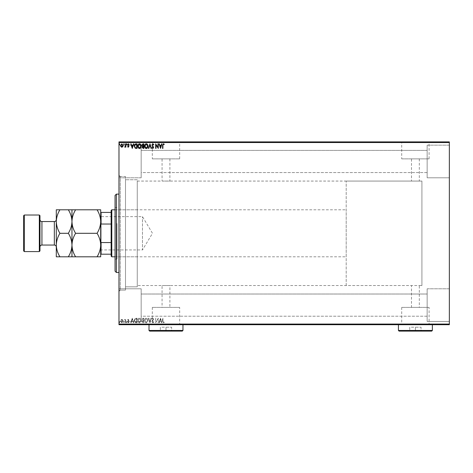 <?xml version="1.0" encoding="UTF-8"?>
<svg xmlns="http://www.w3.org/2000/svg" width="473" height="473" viewBox="0 0 473 473"><rect width="100%" height="100%" fill="white"/><g stroke="black" fill="none" stroke-linecap="round" stroke-linejoin="round"><path stroke-width="0.35" stroke-dasharray="2.37 1.77" d="M118.977 176.5L118.977 290.103L118.977 176.5L125.505 176.5L125.505 290.103L125.505 176.5L125.505 290.103L125.505 176.5L120.284 176.5L120.284 290.103L118.977 291.409L118.977 175.193L118.977 291.409M118.977 290.103L125.505 290.103L120.284 290.103L120.284 176.5L118.977 175.193M346.189 285.532L346.189 181.07L346.189 285.532L421.928 285.532L421.928 181.07L421.928 285.532L419.315 285.532L419.315 307.391L411.48 307.391L411.48 285.532L162.068 285.532L169.902 285.532L169.902 307.391L162.068 307.391L169.902 307.391M346.189 181.07L421.928 181.07L421.928 285.532L421.928 181.07L137.259 181.07L137.259 285.532L162.068 285.532L162.068 307.391M411.48 307.391L419.315 307.391M179.669 307.391L152.3 307.391L179.669 307.391L179.669 324.579L152.3 324.579L179.669 324.579M152.3 307.391L152.3 324.579M429.082 307.391L401.713 307.391L429.082 307.391L429.082 324.579L401.713 324.579L429.082 324.579M401.713 307.391L401.713 324.579M433.682 324.579L397.119 324.579L433.682 324.709M184.269 324.579L147.706 324.579L184.269 324.709M147.706 324.579L144.525 324.709L148.037 324.709M169.902 158.869L169.902 181.07L162.068 181.07L162.068 158.869L169.902 158.869L162.068 158.869M419.315 158.869L419.315 181.07L411.48 181.07L411.48 158.869L419.315 158.869L411.48 158.869M401.713 158.869L429.082 158.869L401.713 158.869L401.713 142.024L429.082 142.024L401.713 142.024M429.082 158.869L429.082 142.024M152.3 158.869L179.669 158.869L152.3 158.869L152.3 142.024L179.669 142.024L152.3 142.024M179.669 158.869L179.669 142.024M147.706 142.024L184.269 142.024L148.037 141.894M397.119 142.024L433.682 142.024L397.119 141.894M427.149 145.158L449.35 145.158L449.35 177.801L449.35 145.158L449.35 177.801L449.35 145.158L427.149 145.158L427.149 177.801L449.35 177.801L427.149 177.801L427.149 145.158M427.149 288.796L449.35 288.796L449.35 321.445L449.35 288.796L449.35 321.445L449.35 288.796L427.149 288.796L427.149 321.445L449.35 321.445L427.149 321.445L427.149 288.796M141.173 177.801L118.977 177.801L118.977 145.158L118.977 177.801L118.977 145.158L118.977 177.801L141.173 177.801L141.173 145.158L118.977 145.158L141.173 145.158L141.173 177.801M141.173 321.445L118.977 321.445L118.977 288.796L118.977 321.445L118.977 288.796L118.977 321.445L141.173 321.445L141.173 288.796L118.977 288.796L141.173 288.796L141.173 321.445M137.259 286.839L125.505 286.839L125.505 179.764L125.505 286.839L125.505 179.764L125.505 286.839L137.259 286.839L137.259 179.764L125.505 179.764L137.259 179.764L137.259 286.839M427.149 172.58L141.173 172.58L141.173 150.379L141.173 172.58L141.173 150.379L141.173 172.58L427.149 172.58L427.149 150.379L141.173 150.379L427.149 150.379L427.149 172.58M427.149 316.218L141.173 316.218L141.173 294.023L141.173 316.218L141.173 294.023L141.173 316.218L427.149 316.218L427.149 294.023L141.173 294.023L427.149 294.023L427.149 316.218M122.797 319.902L121.845 319.352L120.899 319.902L120.556 321.09L121.845 322.811L123.134 321.09L122.797 319.902L121.845 319.352L120.899 319.902L120.556 321.09L121.845 322.811L123.134 321.09L122.797 319.902M125.83 322.752L125.83 319.411L125.481 319.902L124.866 319.352L124.766 319.819L125.422 320.481L125.481 322.752L125.83 322.752L125.83 319.411L125.481 319.902L124.6 319.464L125.422 320.481L125.481 322.752L125.83 322.752M128.266 319.352L127.592 319.825L127.793 320.115L128.248 319.76L128.502 320.517L127.592 321.841L128.331 322.811L129.052 322.355L128.851 322.048L128.372 322.397L127.941 321.859L128.934 320.227L128.266 319.352L127.592 319.825L127.793 320.115L128.248 319.76L128.502 320.517L127.592 321.841L128.331 322.811L129.052 322.355L128.851 322.048L128.372 322.397L127.941 321.859L128.934 320.227L128.266 319.352M135.958 322.752L137.022 322.752L137.022 318.181L135.243 318.347L134.208 320.523C134.161 321.841 134.74 322.586 135.958 322.752L137.022 322.752L137.022 318.181L135.243 318.347L134.208 320.523C134.161 321.841 134.74 322.586 135.958 322.752M143.822 322.752L143.822 318.181L143.171 318.181L142.119 319.31L142.55 320.286L141.829 321.451L142.905 322.752L143.822 322.752L143.822 318.181L143.171 318.181L142.119 319.31L142.55 320.286L141.829 321.451L142.905 322.752L143.822 322.752M149.971 322.752L151.437 318.181L151.053 318.181L149.941 321.646L148.829 318.181L148.451 318.181L149.911 322.752L151.437 318.181L151.053 318.181L149.941 321.646L148.829 318.181L148.451 318.181L149.971 322.752M157.941 322.752L158.295 322.752L158.295 318.181L156.007 321.587L156.007 318.181L155.658 318.181L155.658 322.752L157.941 319.352L157.941 322.752L158.295 322.752L158.295 318.181L156.007 321.587L156.007 318.181L155.658 318.181L155.658 322.752L157.941 319.352L157.941 322.752M162.919 321.22L162.919 318.181L162.57 318.181L162.57 321.268L163.404 322.87L164.267 322.338L164.09 321.989L163.41 322.397L162.919 321.22L162.919 318.181L162.57 318.181L162.57 321.268L163.404 322.87L164.267 322.338L164.09 321.989L163.41 322.397L162.919 321.22M449.35 324.058L118.977 324.058L118.977 324.709L449.35 324.709L449.35 141.894L118.977 141.894L118.977 142.544L449.35 142.544M118.977 324.058L118.977 142.544M160.518 318.181L158.993 322.752L159.377 322.752L159.85 321.285L161.133 321.285L161.6 322.752L161.985 322.752L160.518 318.181L158.993 322.752L159.377 322.752L159.85 321.285L161.133 321.285L161.6 322.752L161.985 322.752L160.518 318.181M152.874 322.87L153.896 321.871L153.613 321.634L152.897 322.397L152.259 321.622L153.666 319.127L152.844 318.063L151.963 318.837L152.241 319.115L152.85 318.53L153.311 319.109L151.904 321.628L152.874 322.87L153.896 321.871L153.613 321.634L152.897 322.397L152.259 321.622L153.666 319.127L152.844 318.063L151.963 318.837L152.241 319.115L152.85 318.53L153.311 319.109L151.904 321.628L152.874 322.87M148.037 320.487C148.067 319.18 147.487 318.376 146.305 318.063C145.093 318.347 144.502 319.145 144.525 320.463C144.502 321.77 145.087 322.568 146.275 322.87C147.47 322.58 148.055 321.788 148.037 320.487C148.067 319.18 147.487 318.376 146.305 318.063C145.093 318.347 144.502 319.145 144.525 320.463C144.502 321.77 145.087 322.568 146.275 322.87C147.47 322.58 148.055 321.788 148.037 320.487M141.244 320.487C141.267 319.18 140.688 318.376 139.505 318.063C138.293 318.347 137.702 319.145 137.726 320.463C137.702 321.77 138.287 322.568 139.476 322.87C140.67 322.58 141.256 321.788 141.244 320.487C141.267 319.18 140.688 318.376 139.505 318.063C138.293 318.347 137.702 319.145 137.726 320.463C137.702 321.77 138.287 322.568 139.476 322.87C140.67 322.58 141.256 321.788 141.244 320.487M132.274 318.181L130.755 322.752L131.133 322.752L131.606 321.285L132.889 321.285L133.356 322.752L133.741 322.752L132.274 318.181L130.755 322.752L131.133 322.752L131.606 321.285L132.889 321.285L133.356 322.752L133.741 322.752L132.274 318.181M126.947 322.426L126.652 322.048L126.356 322.426L126.652 322.811L126.947 322.426L126.652 322.048L126.356 322.426L126.652 322.811L126.947 322.426M124.251 322.426L123.956 322.048L123.666 322.426L123.956 322.811L123.956 322.048L123.956 322.811L124.251 322.426M119.852 322.426L119.563 322.048L119.267 322.426L119.563 322.811L119.563 322.048L119.267 322.426L119.563 322.811L119.852 322.426M122.797 324.709L120.556 324.709M125.83 324.709L124.6 324.709L125.83 324.709M128.266 324.709L127.793 324.709M135.958 324.709L135.243 324.709M143.822 324.709L141.829 324.709L143.822 324.709M149.971 324.709L151.437 324.709M158.219 324.448L155.658 324.448L158.219 324.709M162.919 324.709L164.267 324.709L162.919 324.709M152.874 324.709L153.896 324.709M141.244 324.709L139.505 324.709M132.215 324.448L133.741 324.448L132.215 324.709M126.947 324.709L126.356 324.709M124.251 324.709L123.666 324.709M119.852 324.709L119.267 324.709M122.797 141.894L120.556 141.894M125.83 141.894L124.6 141.894L125.83 141.894M128.266 141.894L127.793 141.894M135.958 141.894L135.243 141.894M143.822 141.894L141.829 141.894L143.822 141.894M149.971 141.894L151.437 141.894M158.219 142.154L155.658 142.154L158.219 141.894M162.919 141.894L164.267 141.894L162.919 141.894M152.874 141.894L153.896 141.894M141.244 141.894L139.505 141.894M132.215 142.154L133.741 142.154L132.215 141.894M126.947 141.894L126.356 141.894M124.251 141.894L123.666 141.894M119.852 141.894L119.267 141.894M137.259 285.532L137.259 181.07M162.57 142.154L164.267 142.154L162.57 141.894M160.459 142.154L158.993 141.894M158.993 142.154L159.377 141.894M159.377 142.154L159.85 141.894M159.85 142.154L161.133 141.894M161.133 142.154L161.6 141.894M161.6 142.154L161.985 141.894M161.985 142.154L160.518 142.154M159.998 142.154L160.98 142.154L159.998 141.894M153.613 142.154L152.897 141.894M152.897 142.154L152.371 141.894M152.371 142.154L153.483 141.894M153.666 142.154L151.963 141.894M151.963 142.154L153.311 141.894M153.098 142.154L152.667 141.894M152.667 142.154L151.904 141.894M151.904 142.154L152.874 142.154M151.437 142.154L151.053 141.894M151.053 142.154L149.941 141.894M149.941 142.154L148.829 141.894M148.829 142.154L148.451 141.894M148.451 142.154L149.911 141.894M148.037 142.154L146.305 141.894M146.305 142.154L144.525 141.894M144.525 142.154L147.688 142.154M142.119 142.154L143.822 142.154L142.119 141.894M142.734 142.154L143.467 142.154L142.178 142.154L143.467 141.894L142.734 141.894M142.474 142.154L143.467 142.154L142.474 141.894M139.505 142.154L137.726 141.894M137.726 142.154L141.244 142.154M139.488 142.154L138.075 142.154L140.889 142.154L139.488 141.894M135.243 142.154L134.208 141.894M134.208 142.154L135.958 142.154M136.443 142.154L134.563 142.154L136.443 141.894M131.754 142.154L132.742 142.154L131.754 141.894M127.793 142.154L128.248 141.894M128.248 142.154L128.585 141.894M128.502 142.154L127.704 141.894M127.704 142.154L128.331 141.894M128.331 142.154L129.052 141.894M128.851 142.154L128.372 141.894M128.372 142.154L127.941 141.894M128.023 142.154L128.396 141.894M128.396 142.154L128.822 141.894M128.934 142.154L128.266 142.154M126.356 142.154L126.947 142.154M124.866 142.154L125.83 142.154L124.866 141.894M123.666 142.154L124.251 142.154M120.556 142.154L123.134 141.894M123.134 142.154L122.797 142.154M121.845 142.154L122.785 142.154L121.845 142.154M119.267 142.154L119.852 142.154M162.57 324.448L164.267 324.448L162.57 324.709M160.459 324.448L158.993 324.709M158.993 324.448L159.377 324.709M159.377 324.448L159.85 324.709M159.85 324.448L161.133 324.709M161.133 324.448L161.6 324.709M161.6 324.448L161.985 324.709M161.985 324.448L160.518 324.448M159.998 324.448L160.98 324.448L159.998 324.709M153.613 324.448L152.897 324.709M152.897 324.448L152.371 324.709M152.371 324.448L153.483 324.709M153.666 324.448L151.963 324.709M151.963 324.448L153.311 324.709M153.098 324.448L152.667 324.709M152.667 324.448L151.904 324.709M151.904 324.448L152.874 324.448M151.437 324.448L151.053 324.709M151.053 324.448L149.941 324.709M149.941 324.448L148.829 324.709M148.829 324.448L148.451 324.709M148.451 324.448L149.911 324.709M148.037 324.448L146.305 324.709M146.305 324.448L144.525 324.709M144.525 324.448L147.688 324.448M142.119 324.448L143.822 324.448L142.119 324.709M142.734 324.448L143.467 324.448L142.178 324.448L143.467 324.709L142.734 324.709M142.474 324.448L143.467 324.448L142.474 324.709M139.505 324.448L137.726 324.709M137.726 324.448L141.244 324.448M139.488 324.448L138.075 324.448L140.889 324.448L139.488 324.709M135.243 324.448L134.208 324.709M134.208 324.448L135.958 324.448M136.443 324.448L134.563 324.448L136.443 324.709M131.754 324.448L132.742 324.448L131.754 324.709M127.793 324.448L128.248 324.709M128.248 324.448L128.585 324.709M128.502 324.448L127.704 324.709M127.704 324.448L128.331 324.709M128.331 324.448L129.052 324.709M128.851 324.448L128.372 324.709M128.372 324.448L127.941 324.709M128.023 324.448L128.396 324.709M128.396 324.448L128.822 324.709M128.934 324.448L128.266 324.448M126.356 324.448L126.947 324.448M124.866 324.448L125.83 324.448L124.866 324.709M123.666 324.448L124.251 324.448M120.556 324.448L123.134 324.709M123.134 324.448L122.797 324.448M121.845 324.448L122.785 324.448L121.845 324.448M119.267 324.448L119.852 324.448M162.919 145.382L162.919 148.421L162.57 148.421L162.57 145.335L163.404 143.733L164.267 144.259L164.09 144.614L163.41 144.206L162.919 145.382M160.518 148.421L158.993 143.851L159.377 143.851L159.85 145.317L161.133 145.317L161.6 143.851L161.985 143.851L160.518 148.421M159.998 145.785L160.489 147.322L160.98 145.785L159.998 145.785M157.941 143.851L158.295 143.851L158.295 148.421L156.007 145.016L156.007 148.421L155.658 148.421L155.658 143.851L157.941 147.251L157.941 143.851M152.874 143.733L153.896 144.732L153.613 144.963L152.897 144.206L152.259 144.98L153.666 147.47L152.844 148.54L151.963 147.765L152.241 147.487L152.85 148.073L153.311 147.493L151.904 144.969L152.874 143.733M149.971 143.851L151.437 148.421L151.053 148.421L149.941 144.957L148.829 148.421L148.451 148.421L149.971 143.851M148.037 146.116C148.067 147.422 147.487 148.226 146.305 148.54C145.093 148.256 144.502 147.458 144.525 146.139C144.502 144.833 145.087 144.034 146.275 143.733C147.47 144.023 148.055 144.815 148.037 146.116M146.287 144.206L144.874 146.139L146.287 148.073L147.688 146.116L146.287 144.206M143.822 143.851L143.822 148.421L143.171 148.421L142.119 147.292L142.55 146.317L141.829 145.146L142.905 143.851L143.822 143.851M142.734 145.968L143.467 146.021L143.467 144.318L142.178 145.146L142.734 145.968M142.474 147.28L143.467 147.954L143.467 146.488L142.474 147.28M141.244 146.116C141.267 147.422 140.688 148.226 139.505 148.54C138.293 148.256 137.702 147.458 137.726 146.139C137.702 144.833 138.287 144.034 139.476 143.733C140.67 144.023 141.256 144.815 141.244 146.116M139.488 144.206L138.075 146.139L139.488 148.073L140.889 146.116L139.488 144.206M135.958 143.851L137.022 143.851L137.022 148.421L135.243 148.256L134.208 146.08C134.161 144.762 134.74 144.017 135.958 143.851M136.443 147.954L136.673 144.318L135.355 144.436L134.563 146.08L135.426 147.824L136.443 147.954M132.274 148.421L130.755 143.851L131.133 143.851L131.606 145.317L132.889 145.317L133.356 143.851L133.741 143.851L132.274 148.421M131.754 145.785L132.251 147.322L132.742 145.785L131.754 145.785M128.266 147.251L127.592 146.772L127.793 146.488L128.248 146.837L128.585 146.388L127.592 144.756L128.331 143.792L129.052 144.247L128.851 144.555L128.372 144.206L127.941 144.738L128.934 146.376L128.266 147.251M126.947 144.176L126.652 144.555L126.356 144.176L126.652 143.792L126.947 144.176M125.83 143.851L125.83 147.192L125.481 146.701L124.866 147.251L124.766 146.778L125.422 146.122L125.481 143.851L125.83 143.851M124.251 144.176L123.956 144.555L123.666 144.176L123.956 143.792L124.251 144.176M122.797 146.695L121.845 147.251L120.899 146.701L120.556 145.513L121.845 143.792L123.134 145.513L122.797 146.695M121.845 144.206L120.911 145.507L121.845 146.837L122.785 145.507L121.845 144.206M119.852 144.176L119.563 144.555L119.267 144.176L119.563 143.792L119.852 144.176M159.998 320.818L160.489 319.281L160.98 320.818L159.998 320.818L160.489 319.281L160.98 320.818L159.998 320.818M146.287 322.397L144.874 320.463L146.287 318.53L147.688 320.481L146.287 322.397L144.874 320.463L146.287 318.53L147.688 320.481L146.287 322.397M142.734 320.635L143.467 320.582L143.467 322.279L142.178 321.451L142.734 320.635L143.467 320.582L143.467 322.279L142.178 321.451L142.734 320.635M142.474 319.322L143.467 318.648L143.467 320.115L142.474 319.322L143.467 318.648L143.467 320.115L142.474 319.322M139.488 322.397L138.075 320.463L139.488 318.53L140.889 320.481L139.488 322.397L138.075 320.463L139.488 318.53L140.889 320.481L139.488 322.397M136.443 318.648L136.673 322.279L135.355 322.166L134.563 320.523L135.426 318.778L136.673 318.648L136.673 322.279L135.355 322.166L134.563 320.523L135.426 318.778L136.443 318.648M131.754 320.818L132.251 319.281L132.742 320.818L131.754 320.818L132.251 319.281L132.742 320.818L131.754 320.818M121.845 322.397L120.911 321.09L121.845 319.76L122.785 321.09L121.845 322.397L120.911 321.09L121.845 319.76L122.785 321.09L121.845 322.397M115.057 195.432L115.057 271.171M116.364 272.478L116.364 194.125M117.014 224.326L117.014 256.804L117.014 224.326M137.259 224.326L137.259 256.804L137.259 224.326M117.014 223.451L117.014 259.092L117.014 223.451M115.057 243.152L115.057 207.511L115.057 243.152M118.977 248.26L118.977 194.125L118.977 248.26M100.696 216.262L101.086 216.652L101.086 249.951L142.479 249.951L142.479 216.652L142.479 249.951L152.483 233.301L142.479 216.652L101.086 216.652L101.086 249.951L100.696 250.341L100.696 216.262L100.696 250.341M115.057 256.804L346.189 256.804L346.189 209.793L346.189 256.804M115.057 209.793L346.189 209.793M111.143 210.45L111.143 256.153M111.794 256.804L111.794 209.793M100.696 254.196L101.086 254.196L100.696 225.059L100.696 241.543M111.143 254.196L101.086 254.196M111.143 212.407L100.696 212.407L100.696 225.059L101.086 224.042L101.086 212.407M111.143 242.56L101.086 242.56M111.143 224.042L101.086 224.042M100.696 225.059L100.696 212.407M56.293 247.012L56.293 219.59L56.293 247.012M39.974 219.59L39.974 247.012L39.974 219.59M97.06 209.793L100.696 209.793L100.696 221.547C100.554 217.42 99.342 213.5 97.06 209.793L75.603 209.793C73.327 213.453 72.115 217.373 71.967 221.547C72.103 225.674 73.315 229.594 75.603 233.301L97.06 233.301C99.33 229.642 100.542 225.722 100.696 221.547L100.696 245.055C100.554 240.923 99.342 237.008 97.06 233.301M71.967 209.793L71.967 221.547C71.825 217.42 70.613 213.5 68.331 209.793L75.603 209.793M97.06 256.804C99.33 253.15 100.542 249.23 100.696 245.055L100.696 256.804L68.331 256.804C70.601 253.15 71.813 249.23 71.967 245.055C72.103 249.182 73.315 253.096 75.603 256.804M75.603 233.301C73.327 236.961 72.115 240.875 71.967 245.055L71.967 256.804M71.967 221.547L71.967 245.055C71.825 240.923 70.613 237.008 68.331 233.301C70.601 229.642 71.813 225.722 71.967 221.547M59.929 256.804C57.647 253.096 56.435 249.182 56.293 245.055C56.447 240.875 57.659 236.961 59.929 233.301C57.647 229.594 56.435 225.674 56.293 221.547C56.447 217.373 57.659 213.453 59.929 209.793L56.293 209.793L56.293 256.804L68.331 256.804M59.929 233.301L68.331 233.301M59.929 209.793L68.331 209.793M24.3 251.583L24.3 215.02M39.318 215.02L39.318 251.583M23.65 215.67L23.65 250.927M39.974 250.927L39.974 215.67M182.962 324.709L149.007 324.579L182.962 324.579M182.962 330.456L149.007 330.456M159.673 331.106L172.296 331.106L159.673 331.106L160.329 330.456L171.646 330.456L160.329 330.456L160.329 327.192L165.988 327.192L165.988 331.106L165.988 327.192L171.646 327.192L171.646 330.456L172.296 331.106L171.646 330.456L171.646 327.192L160.329 327.192L160.329 330.456L159.673 331.106M149.663 331.106L182.306 331.106M432.375 324.709L398.426 324.579L432.375 324.579M432.375 330.456L398.426 330.456M409.086 331.106L421.709 331.106L409.086 331.106L409.742 330.456L421.059 330.456L409.742 330.456L409.742 327.192L415.4 327.192L415.4 331.106L415.4 327.192L421.059 327.192L421.059 330.456L421.709 331.106L421.059 330.456L421.059 327.192L409.742 327.192L409.742 330.456L409.086 331.106M399.076 331.106L431.719 331.106M54.336 221.547L54.336 245.055M41.931 245.055L41.931 221.547M137.259 256.804L117.014 256.804M115.057 259.092L117.014 259.092M115.057 207.511L117.014 207.511M137.259 209.793L117.014 209.793"/><path stroke-width="0.71" d="M122.797 146.695L121.845 147.251L120.899 146.701L120.556 145.513L121.845 143.792L123.134 145.513L122.797 146.695M125.83 143.851L125.83 147.192L125.481 146.701L124.866 147.251L124.766 146.778L125.422 146.122L125.481 143.851L125.83 143.851M128.266 147.251L127.592 146.772L127.793 146.488L128.248 146.837L128.585 146.388L127.592 144.756L128.331 143.792L129.052 144.247L128.851 144.555L128.372 144.206L127.941 144.738L128.934 146.376L128.266 147.251M135.958 143.851L137.022 143.851L137.022 148.421L135.243 148.256L134.208 146.08C134.161 144.762 134.74 144.017 135.958 143.851M143.822 143.851L143.822 148.421L143.171 148.421L142.119 147.292L142.55 146.317L141.829 145.146L142.905 143.851L143.822 143.851M149.971 143.851L151.437 148.421L151.053 148.421L149.941 144.957L148.829 148.421L148.451 148.421L149.971 143.851M157.941 143.851L158.295 143.851L158.295 148.421L156.007 145.016L156.007 148.421L155.658 148.421L155.658 143.851L157.941 147.251L157.941 143.851M162.919 145.382L162.919 148.421L162.57 148.421L162.57 145.335L163.404 143.733L164.267 144.259L164.09 144.614L163.41 144.206L162.919 145.382M118.977 142.544L118.977 141.894L449.35 141.894L449.35 142.544L118.977 142.544L118.977 324.058L449.35 324.058L449.35 324.709L118.977 324.709L118.977 324.058M449.35 142.544L449.35 324.058M160.518 148.421L158.993 143.851L159.377 143.851L159.85 145.317L161.133 145.317L161.6 143.851L161.985 143.851L160.518 148.421M152.874 143.733L153.896 144.732L153.613 144.963L152.897 144.206L152.259 144.98L153.666 147.47L152.844 148.54L151.963 147.765L152.241 147.487L152.85 148.073L153.311 147.493L151.904 144.969L152.874 143.733M148.037 146.116C148.067 147.422 147.487 148.226 146.305 148.54C145.093 148.256 144.502 147.458 144.525 146.139C144.502 144.833 145.087 144.034 146.275 143.733C147.47 144.023 148.055 144.815 148.037 146.116M141.244 146.116C141.267 147.422 140.688 148.226 139.505 148.54C138.293 148.256 137.702 147.458 137.726 146.139C137.702 144.833 138.287 144.034 139.476 143.733C140.67 144.023 141.256 144.815 141.244 146.116M132.274 148.421L130.755 143.851L131.133 143.851L131.606 145.317L132.889 145.317L133.356 143.851L133.741 143.851L132.274 148.421M126.947 144.176L126.652 144.555L126.356 144.176L126.652 143.792L126.947 144.176M124.251 144.176L123.956 144.555L123.666 144.176L123.956 143.792L124.251 144.176M119.852 144.176L119.563 144.555L119.267 144.176L119.563 143.792L119.852 144.176M159.998 145.785L160.489 147.322L160.98 145.785L159.998 145.785M144.874 146.139L146.287 148.073L147.688 146.116L146.287 144.206L144.874 146.139M143.106 147.954L143.467 147.954L143.467 146.488L142.474 147.28L143.106 147.954M143.289 146.021L143.467 144.318L143.065 144.318L142.178 145.146L142.734 145.968L143.289 146.021M138.075 146.139L139.488 148.073L140.889 146.116L139.488 144.206L138.075 146.139M136.673 147.954L136.673 144.318L135.355 144.436L134.563 146.08L135.426 147.824L136.673 147.954M131.754 145.785L132.251 147.322L132.742 145.785L131.754 145.785M120.911 145.507L121.845 146.837L122.785 145.507L121.845 144.206L120.911 145.507M116.364 272.478L115.057 271.171L115.057 195.432L116.364 194.125L116.364 272.478L118.977 272.478M111.794 256.804L111.143 256.153L111.143 210.45L111.794 209.793L111.794 256.804L115.057 256.804M111.794 209.793L115.057 209.793M111.143 254.196L100.696 254.196M100.696 241.543L101.086 242.56L101.086 254.196M111.143 242.56L101.086 242.56M111.143 224.042L101.086 224.042L100.696 225.059M100.696 212.407L101.086 212.407L101.086 224.042M111.143 212.407L101.086 212.407M39.974 215.67L39.974 250.927L39.318 251.583L39.318 215.02L39.974 215.67M24.3 251.583L23.65 250.927L23.65 215.67L24.3 215.02L24.3 251.583L39.318 251.583M39.974 247.012A1.957 1.957 0 0 1 41.931 245.055L54.336 245.055A1.957 1.957 0 0 1 56.293 247.012M39.974 219.59A1.957 1.957 0 0 0 41.931 221.547L54.336 221.547A1.957 1.957 0 0 0 56.293 219.59M24.3 215.02L39.318 215.02M97.06 233.301C99.33 236.961 100.542 240.875 100.696 245.055C100.554 249.182 99.342 253.096 97.06 256.804L100.696 256.804L100.696 221.547C100.554 225.674 99.342 229.594 97.06 233.301L75.603 233.301C73.327 229.642 72.115 225.722 71.967 221.547C72.103 217.42 73.315 213.5 75.603 209.793L97.06 209.793C99.33 213.453 100.542 217.373 100.696 221.547L100.696 209.793L97.06 209.793M71.967 256.804L71.967 245.055C71.825 249.182 70.613 253.096 68.331 256.804L75.603 256.804C73.327 253.15 72.115 249.23 71.967 245.055C72.103 240.923 73.315 237.008 75.603 233.301M75.603 256.804L97.06 256.804M75.603 209.793L68.331 209.793C70.601 213.453 71.813 217.373 71.967 221.547L71.967 209.793M71.967 245.055L71.967 221.547C71.825 225.674 70.613 229.594 68.331 233.301C70.601 236.961 71.813 240.875 71.967 245.055M59.929 209.793C57.647 213.5 56.435 217.42 56.293 221.547C56.447 225.722 57.659 229.642 59.929 233.301C57.647 237.008 56.435 240.923 56.293 245.055C56.447 249.23 57.659 253.15 59.929 256.804L56.293 256.804L56.293 209.793L68.331 209.793M59.929 233.301L68.331 233.301M59.929 256.804L68.331 256.804M182.962 330.456L182.306 331.106L149.663 331.106L149.007 330.456L182.962 330.456L182.962 324.709M149.007 330.456L149.007 324.709M432.375 330.456L431.719 331.106L399.076 331.106L398.426 330.456L432.375 330.456L432.375 324.709M398.426 330.456L398.426 324.709M41.931 221.547L41.931 245.055M54.336 245.055L54.336 221.547M116.364 194.125L118.977 194.125"/></g></svg>
